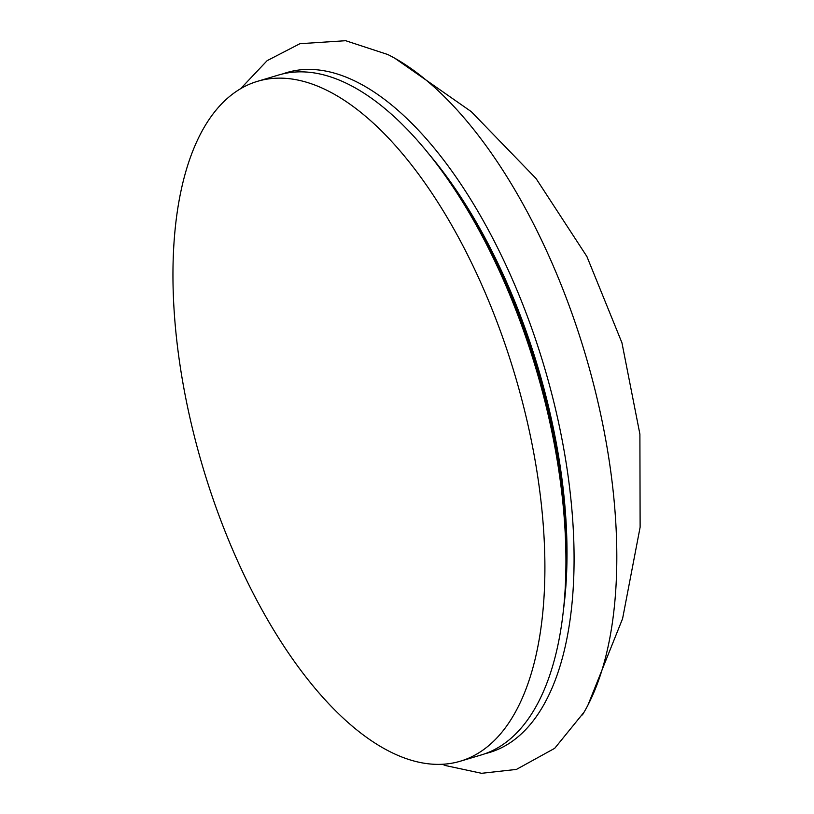 <?xml version="1.0" encoding="UTF-8"?>
<svg xmlns="http://www.w3.org/2000/svg" width="814" height="814" viewBox="0 0 814 814"><rect width="100%" height="100%" fill="white"/><g stroke="black" fill="none" stroke-linecap="round" stroke-linejoin="round"><path stroke-width="1.22" d="M240.618 88.695L267.145 60.653L299.898 43.712L345.624 40.7L387.83 54.538A373.718 171.408 73.4 0 1 394.953 58.333A373.718 171.408 73.4 0 1 585.134 353.754A373.718 171.408 73.4 0 1 587.952 705.077A373.718 171.408 73.4 0 1 584.076 712.158A373.718 171.408 73.4 0 1 582.427 714.926M203.378 128.693A354.751 162.708 73.4 0 1 257.489 81.329A354.751 162.708 73.4 0 1 514.845 374.725A354.751 162.708 73.4 0 1 460.378 761.192A354.751 162.708 73.4 0 1 227.177 536.599A354.751 162.708 73.4 0 1 203.378 128.693M257.489 81.329L278.53 75.041A354.751 162.708 73.4 0 1 535.887 368.447A354.751 162.708 73.4 0 1 481.42 754.904L460.378 761.192M282.631 73.942A354.751 162.708 73.4 0 1 544.027 366.015A354.751 162.708 73.4 0 1 485.459 753.581M428.011 153.012A341.198 156.492 73.4 0 1 563.726 607.773M459.523 197.09A340.394 156.125 73.4 0 1 565.923 553.632M394.953 58.333L471.275 111.64L536.05 178.52L586.894 256.512L621.937 342.765L639.896 434.116L640.119 527.218L622.588 618.66L587.952 705.077M442.226 764.265L445.787 765.618L481.552 773.3L516.432 769.413L554.71 748.31L584.076 712.158"/></g></svg>
